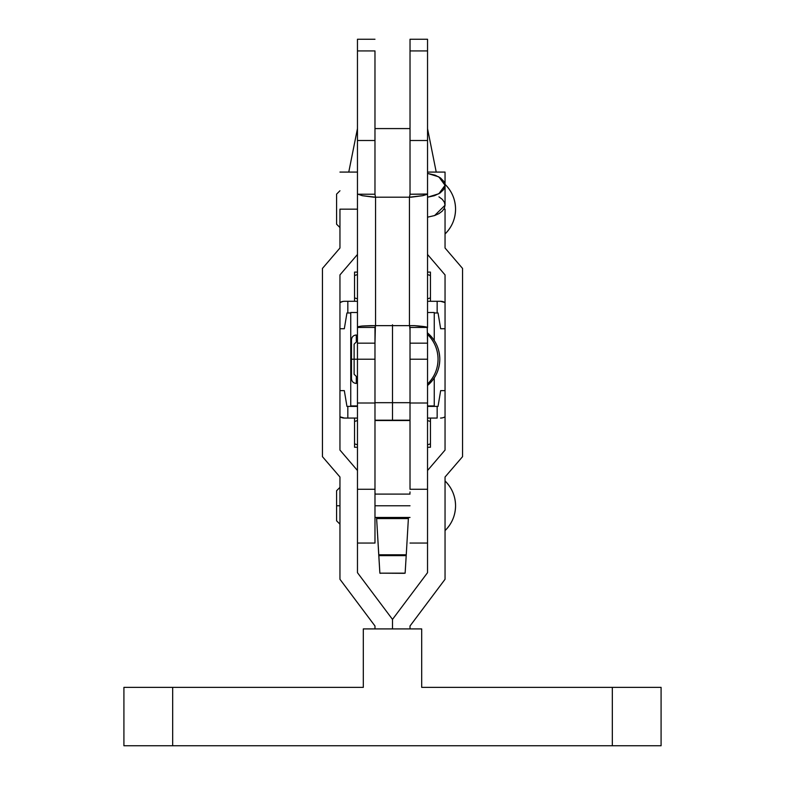 <?xml version="1.0" encoding="UTF-8"?>
<svg xmlns="http://www.w3.org/2000/svg" width="785" height="785" viewBox="0 0 785 785"><rect width="100%" height="100%" fill="white"/><g stroke="black" fill="none" stroke-linecap="round" stroke-linejoin="round"><path stroke-width="1.18" d="M427.54 334.116L427.54 359.216L410.015 359.216L410.025 403.009L427.54 403.009L427.54 359.216L427.54 402.852M357.46 402.921L357.46 359.216L357.46 403.009L374.975 403.009L374.975 359.216L354.113 359.216L357.46 359.216L357.46 334.116M438.05 359.216C437.902 368.911 434.399 377.183 427.54 384.032A34.55 34.55 0 0 0 427.54 334.4C434.399 341.259 437.902 349.531 438.05 359.216M374.975 330.161L374.975 327.433L357.469 327.433L374.975 327.433L375.397 325.647L374.975 343.163L357.46 343.163L357.46 39.25L374.975 39.25L357.46 39.25L357.46 140.505L374.975 140.505L374.975 194.229L375.505 197.192L374.975 194.229L357.46 194.229L374.975 194.229L374.975 50.927L357.46 50.927L374.975 50.927L374.975 140.505L357.46 140.505L357.46 327.669L358.5 326.648L361.208 326.118L375.564 325.647L375.564 197.192L409.436 197.192L409.436 325.647L375.564 325.647L414.49 325.647L427.236 327.208L427.54 343.163L410.025 343.163L410.025 327.433L427.54 327.433L410.025 327.433L409.603 325.647L410.025 330.161M409.495 197.192L422.664 195.7L427.531 194.229L410.025 194.229L409.495 197.192L410.025 194.229L410.025 39.25L410.025 50.927L427.54 50.927L410.025 50.927L410.025 140.505L427.54 140.505L427.54 39.25L410.025 39.25L427.54 39.25L427.54 327.669L427.54 194.023L410.025 194.229L410.025 140.505L427.54 140.505L427.531 194.229L422.664 195.7L411.134 197.192L373.866 197.192L362.336 195.7L357.46 194.023L362.336 195.7L375.564 197.192L375.564 325.647L370.51 325.647L375.397 325.647M427.54 359.216L427.54 343.163L410.025 343.163L410.025 359.216L427.54 359.216M410.025 338.335L410.025 402.852M357.46 343.163L357.46 359.216L374.975 359.216L374.975 343.163L357.46 343.163M374.975 402.921L374.975 338.335M445.056 185.319L438.864 176.89L427.54 173.397L435.145 175.183L440.532 177.969L443.967 181.551L445.056 185.554L443.682 189.528L440.002 193.041L434.419 195.7L427.54 197.231L438.864 193.738L445.056 185.319L445.056 205.228L434.596 215.561L427.54 217.18L434.596 215.561L438.943 213.608L442.269 211.126L444.349 208.28L445.056 205.228L444.349 202.187L442.269 199.331L438.952 196.858M357.46 327.669L358.784 326.56L362.258 326.01L370.51 325.647M411.134 197.192L409.436 197.192L409.436 325.647L414.49 325.647C422.507 326.246 426.863 326.845 427.531 327.433L427.54 327.669M357.469 489.271L374.985 489.271L374.985 543.053L374.985 402.685L392.5 402.685L392.5 420.201L410.015 420.201L374.985 420.201L392.5 420.201L392.5 402.685L374.985 402.685L374.985 327.031L374.985 489.271L357.469 489.271L357.469 522.035M410.015 359.216L410.015 402.685L392.5 402.685L392.5 325.647L392.5 402.685L410.015 402.685L410.015 359.216M439.796 359.216C439.58 369.784 435.498 378.547 427.531 385.494A34.285 34.285 0 0 0 427.54 332.948C435.498 339.895 439.58 348.648 439.796 359.216M356.302 383.453L356.302 377.399L356.302 383.453C353.368 383.159 351.768 381.549 351.484 378.635L351.484 359.216L353.613 359.216M356.302 377.614L357.469 377.614L354.113 374.249L354.113 359.216L351.484 359.216L351.484 339.807C351.768 336.883 353.368 335.283 356.302 334.989L356.302 341.033L356.302 334.989M405.129 573.158L406.208 555.623L378.792 555.623L379.871 573.168L405.129 573.158L404.167 573.325L405.129 573.158L406.208 555.623L378.792 555.623L376.555 517.452L376.623 518.571L408.377 518.571L376.623 518.571L378.792 554.799L406.208 554.799L378.792 554.799L379.871 573.168L404.167 573.325M427.531 489.271L410.015 489.271L410.015 402.685L410.015 489.271L427.531 489.271L427.531 522.035M427.531 403.009L427.531 572.687L427.531 470.509L445.046 450.07L445.046 274.907L445.046 450.07L427.531 470.509L427.531 403.009M357.469 470.509L357.469 403.009L357.469 470.509L339.954 450.07L357.469 470.509L357.469 572.687L392.5 619.394L357.469 572.687L357.469 470.509M375.112 494.099L374.985 491.95L375.112 494.099M410.015 491.95L409.888 494.099L410.015 491.95M408.445 517.452L406.208 555.613L408.445 517.452M379.871 573.168L380.833 573.335M436.224 172.082L427.54 128.642L436.224 172.082M357.46 128.583L348.766 172.082L357.46 128.583M410.025 128.583L374.975 128.583L410.025 128.583M430.445 301.067L430.445 297.908L427.54 298.82L430.445 297.908L430.445 301.067M354.545 300.38L354.545 297.908L354.545 300.38M357.46 298.82L354.545 297.908L357.46 298.82M430.445 297.908L430.445 272.101L430.445 297.908L427.54 298.82M354.545 272.336L354.545 275.496L357.46 274.583L354.545 275.496L354.545 297.908L354.545 275.496L357.46 274.573M430.445 275.496L427.54 274.583L430.445 275.496M430.445 272.101L427.54 272.101L430.445 272.101M354.545 273.013L354.545 275.496M357.46 272.101L354.545 272.101L357.46 272.101M440.513 301.293L437.157 301.293L437.157 312.979L434.252 312.979L437.157 312.979L437.157 301.293L427.54 301.293L440.513 301.293L445.046 302.568A8.763 8.763 0 0 0 440.513 301.293L442.043 301.43M344.478 301.293L357.469 301.293L347.824 301.293L347.824 312.979L350.748 312.979L347.824 312.979L347.824 301.293L344.478 301.293A8.763 8.763 0 0 0 339.954 302.559L342.947 301.43L340.072 302.49M430.445 447.038L430.445 443.878L427.531 444.791L430.445 443.878L430.445 447.038M354.545 447.038L354.545 446.351L354.545 447.264L357.469 447.264L354.545 447.264L354.545 443.878L354.545 446.351M427.531 447.264L430.445 447.264L427.531 447.264M357.469 444.791L354.545 443.878L357.469 444.791M430.445 443.878L430.445 418.071L430.445 443.878L427.531 444.791M354.545 418.307L354.545 421.466L357.469 420.544L354.545 421.466L354.545 443.878L354.545 421.466L357.469 420.544M430.445 421.466L427.531 420.554L430.445 421.466M354.545 418.984L354.545 421.466M437.157 406.394L427.531 406.394L437.157 406.394L437.157 418.071L427.521 418.071L437.157 418.071L437.157 406.394L438.04 406.394L437.157 406.394M344.478 418.071L347.824 418.071L347.824 406.394L357.469 406.394L346.95 406.394L344.321 390.636L339.954 390.636L344.321 390.636L346.95 406.394L347.824 406.394L347.824 418.071L357.469 418.071L344.478 418.071L339.954 416.815A8.763 8.763 0 0 0 344.478 418.071L342.947 417.944M444.918 416.884L445.046 416.806A8.763 8.763 0 0 1 440.513 418.071L442.043 417.944M445.046 390.636L440.66 390.636L438.04 406.394L440.66 390.636L445.046 390.636M346.95 312.979L347.824 312.979L346.95 312.979L344.321 328.738L346.95 312.979M437.157 312.979L438.04 312.979L440.66 328.738L445.046 328.738L440.66 328.738L438.04 312.979L437.157 312.979M339.954 328.738L344.321 328.738L339.954 328.738M392.5 359.216L392.5 420.524L392.5 359.216M374.985 402.685L374.985 420.201L374.985 402.685M410.015 420.201L410.015 402.685L410.015 420.201M357.469 405.933L350.748 405.933L350.748 312.509L357.46 312.509L350.748 312.509L350.748 405.933L357.469 405.933M434.252 405.933L427.531 405.933L434.252 405.933L434.252 377.919L434.252 405.933M427.54 312.509L434.252 312.509L434.252 340.523L434.252 312.509L427.54 312.509M392.5 324.774L392.5 351.337L392.5 324.774M410.015 505.776L374.985 505.776L410.015 505.776M455.555 209.163C455.408 218.848 451.905 227.12 445.046 233.979A34.55 34.55 0 0 0 445.046 184.347C451.905 191.197 455.408 199.469 455.555 209.163M172.671 745.75L172.671 687.366L123.912 687.366L123.912 745.75L172.671 745.75L123.912 745.75L123.912 687.366L172.671 687.366L172.671 745.75L612.329 745.75L172.671 745.75M455.555 505.776C455.408 515.46 451.905 523.732 445.046 530.591A34.55 34.55 0 0 0 445.046 480.96C451.905 487.809 455.408 496.081 455.555 505.776M339.954 505.776L336.588 505.776L339.954 505.776M339.954 209.163L357.46 209.163L339.954 209.163L339.954 248.011L322.439 268.441L322.439 456.654L322.439 268.441L339.954 248.011L339.954 209.163M374.985 625.998L339.954 579.281L339.954 477.005L322.439 456.654L339.954 477.005L339.954 579.281L374.985 625.998L374.985 628.913L374.985 625.998M357.46 254.477L339.954 274.907L339.954 450.07L339.954 274.907L357.46 254.477M445.046 209.163L445.046 248.011L462.561 268.441L462.561 456.654L445.046 477.005L462.561 456.654L462.561 268.441L445.046 248.011L445.046 209.163L443.859 209.163L445.046 209.163M445.046 185.034L445.046 172.082L445.046 185.034M392.5 619.394L427.531 572.687L392.5 619.394L392.5 628.913L392.5 619.394M427.54 254.477L445.046 274.907L427.54 254.477M445.046 477.005L445.046 579.281L410.015 625.998L445.046 579.281L445.046 477.005M410.015 625.998L410.015 628.913L410.015 625.998M612.329 687.366L421.692 687.366L421.692 628.913L363.308 628.913L363.308 687.366L172.671 687.366L363.308 687.366L363.308 628.913L421.692 628.913L421.692 687.366L612.329 687.366L612.329 745.75L612.329 687.366L661.088 687.366L612.329 687.366M661.088 745.75L612.329 745.75L661.088 745.75L661.088 687.366M354.113 359.216L354.113 344.183L357.46 340.827L356.302 340.827M374.985 543.053L357.469 543.053M427.531 543.053L410.015 543.053M374.985 420.524L410.015 420.524M374.985 517.452L410.015 517.452M339.954 524.164L336.588 520.808L336.588 490.743L339.954 487.377M339.954 227.552L336.588 224.196L336.588 194.121L339.954 190.765M339.954 172.082L357.469 172.082M445.046 172.082L427.531 172.082M374.985 494.099L410.015 494.099"/></g></svg>
